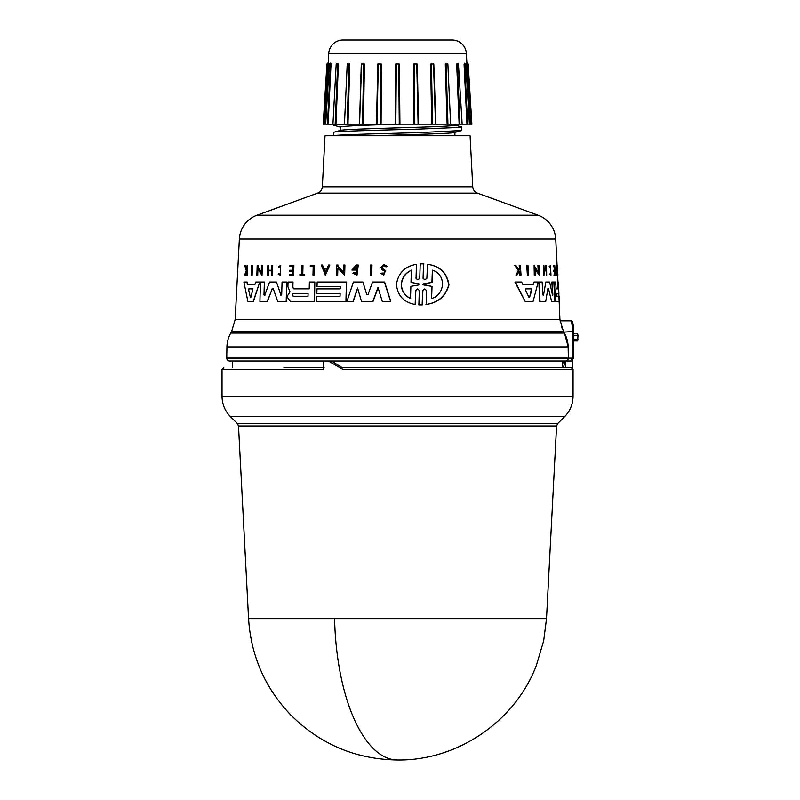 <?xml version="1.0" encoding="UTF-8"?>
<svg xmlns="http://www.w3.org/2000/svg" width="800" height="800" viewBox="0 0 800 800"><rect width="100%" height="100%" fill="white"/><g stroke="black" fill="none" stroke-linecap="round" stroke-linejoin="round"><path stroke-width="1.2" d="M334.59 618.62A149.17 63.04 90 0 0 397.54 760C355.78 759.35 320.12 744.28 290.56 714.78C264.94 687.8 250.94 655.75 248.57 618.62L546.51 618.62L556.58 425.98L238.5 425.98L237.46 423.63L230.42 416.6C224.94 410.96 222.15 404.2 222.03 396.34L222.03 369.39L223.82 367.6M572.39 368L572.39 360.98L565.79 360.98L565.79 367.6L570.6 367.6L340.57 367.6L342.93 369.39L328.38 360.98L229.6 360.98L562.66 360.98L562.6 367.6L342.16 367.6L332.21 361.46L328.38 360.98L565.48 360.98A2.87 2.87 0 0 0 568.35 358.11L226.74 358.11A2.87 2.87 0 0 0 229.6 360.98M564.32 333.07A28.66 28.66 0 0 1 568.15 346.9L226.93 346.9A28.66 28.66 0 0 1 230.77 333.07L231.58 331.66L563.5 331.66L564.32 333.07L230.77 333.07M472.75 186.78A7.16 7.16 0 0 0 477.45 193.14L538.08 215.2A26.86 26.86 0 0 1 555.72 239.04L239.37 239.04A26.86 26.86 0 0 1 257.01 215.2L317.63 193.14A7.16 7.16 0 0 0 322.34 186.78L325.01 135.74L470.08 135.74L472.75 186.78L322.34 186.78M470.78 124.17L471.87 124.17L470.56 124.17L467.36 63.98L470.04 124.17L466.38 53.58A14.33 14.33 0 0 0 452.07 40L343.02 40A14.33 14.33 0 0 0 328.71 53.58L328.19 64L328.24 62.61L326.91 63.95L323.22 124.17L325.05 124.17L327.72 63.98L324.53 124.17L323.22 124.17M248.57 618.62L238.5 425.98M237.46 423.63L557.63 423.63L564.66 416.6L230.42 416.6M342.93 369.39L573.06 369.39L573.06 396.34L222.03 396.34M323.37 360.98L323.37 369.39L222.03 369.39M232.49 367.6L232.43 360.98M226.93 346.9L226.74 358.11M568.15 346.9L568.35 358.06L226.74 358.06M573.73 331.61C573.38 323.29 572.37 319.71 570.7 320.86C571.77 321.5 572.32 325.08 572.36 331.61L573.73 331.61L573.73 358.11L570.76 360.98L572.36 358.11L573.73 358.11M252.21 265.5L251.89 275.61L251.31 275.61L251.64 265.5L252.43 265.5L252.11 275.61L251.53 275.61M421.98 263.82L423.77 263.87L423.28 278.33L424.54 279.74M422.1 263.82L423.54 263.87L423.05 278.33L424.89 279.81L426.85 278.33L427.57 264.27C440.01 266.03 447.14 272.91 448.97 284.92C445.77 296.25 438.18 302.77 426.18 304.48L426.43 290.42L424.58 288.95L422.64 290.42L422.15 304.89L418.86 304.89L419.34 290.43L417.52 288.94L415.63 290.43L415.17 304.48C403.78 302.36 397.54 295.66 396.44 284.38C398.25 273.04 404.93 266.34 416.48 264.28L416.03 278.32L417.6 279.77M424.69 288.95L422.87 290.42L422.38 304.89L420.61 304.93M417.64 288.94L415.85 290.43L415.17 304.48M416.48 264.28L416.25 278.32M276.5 282.02L280.99 295.21L276.5 282.02M281.69 294.91L280.8 295.21L281.69 294.91L282.05 282.02L286.9 282.02L286.38 301.45L279.13 301.45M276.31 282.02L269.54 282.02L264.75 295.21L263.99 294.91L264.57 282.02L260.49 282.02L259.91 301.45L267.17 301.45L272.36 288.57L267.36 301.45L260.12 301.45M264.19 294.91L264.95 295.21M368.02 294.69L366.6 294.69L368.02 294.69L372.48 282.02L384.62 282.02L390.79 301.45L382.3 301.45L377.97 287.45L372.83 301.45L363.46 301.45M378.17 287.45L373.02 301.45L361.52 301.45L357.58 288.03L353.05 301.45L347.13 301.45M357.76 288.03L353.23 301.45L346.95 301.45L353.39 282.02L362.92 282.02L366.79 294.69L362.92 282.02M293 282.02L292.86 287.47L293.88 288.84L309.2 288.84L309.38 282.02L314.84 282.02L314.33 301.45L290.37 301.45L287.61 297.67L287.67 295.45L290.04 291.87L287.9 286.78L288.04 282.02L293 282.02M314.84 282.02L314.51 301.45L290.37 301.45M317.15 288.89L340.25 288.89L340.31 286.61L317.21 286.61M340.31 286.61L317.03 286.61L317.15 282.02L346.63 282.02L346.11 301.45L316.82 301.45M316.95 296.32L340.05 296.32L340.13 293.46L317.03 293.46M259.75 282.02L253.45 301.45L247.87 301.45L243.9 282.02L247.16 282.02L247.65 284.34L254.95 284.34L255.7 282.02L259.75 282.02L253.24 301.45L248.09 301.45M354.15 272.26L356.88 273.59L357.08 266.48L353.61 269.02L356.09 269.02L356.06 270.04L351.89 270.04L356.15 265.01L358.27 265.01L357.03 275.15L352.91 273.23L354.33 272.26L356.02 273.43M357.17 266.48L353.79 269.02M356.06 270.04L352.07 270.04M257.93 268.5L257.72 275.61L256.87 275.61L257.18 265.5L258.02 265.5L257.98 266.82L261.42 272.82M257.98 266.82L261.22 272.82L261.43 265.5L262.32 265.5L262.02 275.61L257.72 268.5L257.08 275.61M337.87 268.01L337.68 275.12L336.44 275.12L336.71 265.01L337.94 265.01L337.91 266.32L343.64 272.33M337.91 266.32L343.46 272.33L343.65 265.01L344.93 265.01L344.66 275.12L337.68 268.01L337.5 275.12L336.62 275.12M329.85 265.01L325.41 275.11L321.21 265.01L322.46 265.01L323.83 268.46L326.99 268.46L328.57 265.01L329.85 265.01L325.23 275.11M322.46 265.01L324.01 268.46L326.99 268.46M267.75 275.12L268.48 275.12L268.61 270.83L271.78 270.83L271.66 275.12L272.43 275.12L271.86 275.12M268.48 275.12L267.55 275.12L267.83 265.5L268.76 265.5L268.62 270.26L271.8 270.26L271.93 265.5L272.7 265.5L272.43 275.12L272.7 265.5M289.95 270.26L292.77 270.26L289.77 270.26L289.74 271.44L292.74 271.44L289.92 271.44M292.77 270.26L292.88 266.35L290.06 266.35M292.88 266.35L289.87 266.35L289.89 265.5L293.89 265.5L293.63 275.12L289.82 275.12M289.84 274.3L292.66 274.3L289.66 274.3L289.64 275.12L293.63 275.12M384.13 264.54L387.32 266.52L385.96 266.87L387.12 266.52L384.13 264.54L380.87 267.45L382.21 269.86L384.56 271.32L383.62 273.92L382.4 273.03M384.2 265.64L382.26 267.45L383.07 268.93L385.51 270.51L383.78 275.11L381.03 273.45L382.2 273.03M245.2 265.5L246.54 269.95L247.06 265.5L247.67 265.5L247.34 275.12L246.73 275.12L246.85 271.4L245.29 275.12L244.6 275.12L246.28 270.62L244.74 265.5L245.44 265.5L246.77 269.95M280.53 265.5L280.45 275.21L280.71 265.5L278.36 266.56L278.77 267.34L280.5 266.5L280.29 274.22L278.67 273.44L279.84 274.11M280.59 266.5L278.77 267.34M300.06 274.3L301.65 274.3L301.89 265.5L302.99 265.5L302.76 274.3M302.81 265.5L302.58 274.3L304.68 274.3L304.66 275.12L300.04 275.12M314.22 265.5L314.15 275.12L314.4 265.5L310.28 265.5L310.25 266.45L313.21 266.45L310.43 266.45M313.21 266.45L312.98 275.12L313.97 275.12L313.16 275.12M371.8 265.01L371.52 275.12L370.33 275.12L370.61 265.01L371.99 265.01L371.71 275.12L370.52 275.12M528.21 275.61L528 265.5L526.75 265.5L527.4 275.61L527.19 265.5M552.17 282.02L552.87 294.91L551.79 282.02L553.84 282.02L554.89 301.45L551.79 301.45M554.15 301.45L551.63 301.45L548.47 288.57L551.63 301.45M545.33 301.45L540.04 301.45L538.88 282.02L542.15 282.02L542.9 294.91L543.51 295.21L545.81 282.02L549.63 282.02L552.53 295.21M547.89 288.57L548.47 288.57L547.89 288.57L545.72 301.45L539.63 301.45L538.88 282.02M542.9 294.91L543.51 295.21L545.81 282.02M555.79 301.45L558.97 301.45L555.75 301.45L554.73 297.67L555.07 291.87L553.89 282.02L555.57 282.02L556.18 288.84L558.07 288.84L557.71 282.02M522.76 284.34L532.98 284.34L534.04 282.02L533.41 284.34L522.76 284.34L521.6 282.02L514.92 282.02L525.16 301.45L515.41 282.02M532.66 301.45L525.61 301.45L533.08 301.45L538.2 282.02L534.04 282.02M538.34 272.82L537.9 265.5L538.92 265.5L539.52 275.61L534.96 268.5L535.39 275.61L534.71 275.61L534.09 265.5L534.77 265.5L534.85 266.82L538.74 272.82L538.31 265.5M539.52 275.61L534.54 268.5M534.97 275.61L534.29 275.61L534.09 265.5M546.67 275.12L546.52 265.5L545.68 265.5L545.95 270.26L544.18 270.26L546.34 270.26L546.07 265.5M545.98 270.83L546.61 275.12L545.98 270.83L544.22 270.83L543.96 275.12L543.4 265.5L543.91 265.5L544.18 270.26M544.07 275.12L543.56 275.12L543.4 265.5M554.48 270.26L553.79 265.5L554.79 265.5L555.3 275.12L554.3 275.12L554.82 275.12M554.7 274.3L554.55 271.44L553.74 271.44L553.68 270.26L554.85 270.26L554.64 266.35L553.47 266.35L553.79 265.5M553.94 275.12L554.26 274.3L553.94 275.12M518.78 269.95L519.42 268.91L519.18 265.5L520.37 265.5L521.03 275.12L520.31 275.12L520.06 271.4L519.28 271.4L516.94 275.12L515.96 275.12L518.84 270.62L514.82 265.5L515.84 265.5L519.25 269.95L519.42 268.91M520.56 275.12L519.84 275.12L519.28 271.4M515.96 275.12L518.36 270.62L514.82 265.5M550.74 274.17L550.48 266.67M549.17 266.56L549.8 267.34L549.17 266.56L550.45 265.5L550.98 275.21L550.16 273.44L550.01 274.24M550.98 275.21L549.63 274.24M556.88 275.12L556.49 265.5L557.24 275.12L556.23 275.12L556.55 274.3M556.46 274.3L556.36 265.5M556.93 266.45L557.23 265.5L556.93 266.45M557.23 265.5L557.92 275.12L557.08 266.45M239.37 239.04L235.14 319.63L559.94 319.63L563.5 331.66M556.18 288.84L558.43 288.84L558.33 282.02L559.94 319.63M555.72 239.04L557.11 265.5M557.61 275.12L557.97 282.02M554.94 290.6L554.26 282.02M383.07 268.93L382.06 267.45L384.1 265.64L385.96 266.87M525.4 289.77L525.75 288.88L531.46 288.88L531.87 289.77L529.61 297.27L528.86 297.27L525.4 289.77M556.5 296.26L556.35 293.4L558.6 293.4L558.75 296.26L556.14 296.26M248.6 289.77L248.89 288.88L252.96 288.88L250.88 297.27L250.34 297.27L248.6 289.77L250.34 297.27L250.88 297.27M248.89 288.88L248.83 289.77M293.2 296.26L292.13 294.83L293.28 293.4L308.09 293.4L308.02 296.26L293.2 296.26M308.1 293.4L293.46 293.4L292.32 294.83L293.38 296.26L308.02 296.26M410.49 298.59C404.55 295.66 401.46 290.92 401.21 284.38C401.9 277.77 405.3 273.03 411.39 270.17L411 282.41L418.88 283.81L418.84 284.95L410.88 286.34L410.49 298.59M411.61 270.17C405.52 273.02 402.12 277.76 401.42 284.38C401.66 290.9 404.76 295.64 410.71 298.59M423.51 284.96L422.84 284.38L423.55 283.8L431.93 282.37L432.36 270.17C446.7 274.33 445.15 295.06 431.36 298.59L431.79 286.39L423.08 284.38L431.93 282.37M340.2 130.56C338.62 129.45 382.95 128.34 418.56 127.23C441.59 126.55 453.69 125.87 454.89 125.18L454.89 124.17M445.66 76.3L447.11 124.17L435.6 124.17L433.47 63.98L435.54 124.17L432.56 124.17L431.43 63.98L433.47 63.98L433.15 63.39L433.47 63.97M340.2 130.46L340.2 126.95C344.05 126.03 364.19 125.1 400.6 124.17L399.9 124.17M340.51 130.38L333.43 132.37C331.72 131.31 377.63 130.22 418.55 129.11L459.72 127.42L461.34 126.83L454.54 124.99M454.89 135.74L454.89 132.42M373.72 135.74C409.52 134.61 456.6 133.46 454.89 132.33M461.66 127L461.65 130.53L454.54 132.51M333.43 135.74L333.43 132.37M461.65 130.53L418.59 132.63C380.95 133.67 335.36 134.71 333.64 135.74L334.56 135.74M376.71 124.17L343.35 124.17L333.43 125.14L340.55 127.14M333.43 125.14L333.43 124.17L335.96 124.17L338.4 64L337.67 63.98L335.17 124.17L333.45 124.17M330.26 63.1L330.1 64L330.26 63.1L329.27 63.96L325.69 124.17L325.05 124.17L328.19 64M330.16 63.3L331.02 64L330.41 63.98L327.46 124.17L328.14 124.17L331.02 64L328.14 124.17L332.94 124.17L336.2 63.96L338.4 64L335.96 124.17L344.46 124.17L347.23 63.97L349.01 63.98L347.13 124.17L347.97 124.17L349.8 64L349.01 63.93M336.69 63.32L338.4 64M347.21 64L349.8 64L347.21 64L346.86 71.84M361.28 64L359.49 124.17L361.28 64L364.45 64L363.65 63.98L362.53 124.17L347.97 124.17L349.8 64M376.47 124.17L377.82 64L380.61 63.98L380.31 124.17L362.53 124.17M399.29 124.17L380.31 124.17M395.15 124.17L395.71 64L398.72 63.98L399.27 124.17L414.78 124.17L414.47 63.98L416.75 63.98L418.11 124.17L435.6 124.17M413.72 64L417.26 64L413.72 64L414 124.17M430.63 64L433.81 64L430.63 64L431.72 124.17M450.13 118.15L450.49 124.17L447.11 124.17L445.29 64L447.88 64L446.08 63.98L447.95 124.17L446.08 63.98L447.86 63.97L450.62 124.17L459.92 124.17L457.42 63.98L458.6 63.98L456.69 64L458.4 63.32M464.93 63.3L464.06 64L464.68 63.98L467.63 124.17L468.52 124.17L466.95 124.17L464.06 64L466.95 124.17L462.15 124.17L458.44 64M470.2 117.33L470.56 124.17L469.4 124.17L465.82 63.96L464.83 63.1L464.99 64M562.6 367.6L563.41 367.6L565.08 361.46L565.79 360.98M324.12 367.6L283.9 367.6M565.79 367.6L563.41 367.6M567.6 358.06L568.42 358.04L568.16 359.13M564.4 360.98L565.32 360.98M570.76 360.98L573.72 358.11M563.4 360.98L562.63 364.12M572.5 360.44L572.39 361.39M573.73 335.55L577.97 335.55L577.68 333.75L573.73 333.75M562.6 367.42L563.46 367.42M577.97 335.55L577.68 340.92L573.84 340.92M561.27 326.67L564.32 332.53L568.23 346.88L567.41 346.9M570.7 320.86L560.04 320.86M567.6 358.11L572.36 358.11L572.36 331.61L563.12 332.14M290.56 301.45L314.33 301.45M319.15 301.45L345.92 301.45L316.64 301.45L316.77 296.32L340.05 296.32M285.25 301.45L277.73 301.45L273.22 288.57L272.17 288.57L273.22 288.57M351.73 301.45L353.05 301.45M557.89 275.12L557.43 266.45M549.8 267.34L550.51 266.5L550.93 274.22L550.16 273.44M549.55 266.56L550.45 265.5M519.89 268.91L519.65 265.5M554.04 270.26L554.11 271.44L554.91 271.44L555.06 274.3L554.26 274.3M546.37 270.83L544.22 270.83M558.69 288.89L558.91 293.46M559.08 296.32L559.35 301.45L556.11 301.45L555.09 297.67L555.07 291.87M558.55 286.61L558.33 282.02M555.31 290.6L555.44 291.87M304.66 275.12L299.86 275.12L299.88 274.3L301.65 274.3M304.5 274.3L304.48 275.12M280.26 275.21L278.23 274.24L278.67 273.44M246.85 271.4L245.05 275.12M247.44 265.5L247.11 275.12M382.87 268.93L385.31 270.51L383.59 275.11M292.74 271.44L292.66 274.3M293.7 265.5L293.45 275.12M268.56 265.5L268.43 270.26L271.8 270.26M268.61 270.83L268.29 275.12M271.78 270.83L268.41 270.83M337.76 265.01L337.73 266.32M344.75 265.01L344.48 275.12M257.81 265.5L257.77 266.82M262.12 265.5L261.82 275.61M355.9 269.02L355.88 270.04M358.08 265.01L356.84 275.15M246.93 282.02L247.42 284.34L254.95 284.34M340.13 293.46L316.85 293.46L316.97 288.89L340.25 288.89M346.44 282.02L345.92 301.45M292.82 282.02L292.68 287.47L293.7 288.84L309.2 288.84M384.43 282.02L390.59 301.45M264.75 295.21L263.99 294.91L264.37 282.02M286.72 282.02L286.19 301.45M421.87 263.82L420.22 263.87L419.74 278.32L417.83 279.81L416.03 278.32M427.33 264.27C439.76 266.03 446.88 272.91 448.7 284.92C445.52 296.24 437.94 302.77 425.95 304.48M531.46 288.88L529.61 297.27L528.86 297.27M325.31 272.15L324.06 269.04L326.72 269.04L325.31 272.15M531.03 288.88L525.75 288.88M558.6 293.4L556.35 293.4M558.39 296.26L558.24 293.4M326.72 269.04L324.06 269.04M324.24 269.04L325.49 272.15M252.96 288.88L249.12 288.88M432.61 270.17L432.17 282.37M431.79 286.39L423.74 284.96M432.03 286.39L431.6 298.59M395.26 124.17L380.86 124.17M380.49 124.17L376.91 124.17M461.64 124.17L459.92 124.17L459.63 117.25M418.11 124.17L414.78 124.17M399.27 124.17L395.82 124.17L396.36 63.98L398.72 63.98L395.71 64M347.13 124.17L344.59 124.17L347.13 124.17M327.46 124.17L326.57 124.17L327.46 124.17M331 63.27L330.19 63.17M445.29 64L446.08 63.98L445.29 64M464.68 63.98L465.29 63.98L464.68 63.98M456.86 68.06L459.13 124.17L456.69 64L457.42 63.98M447.68 63.99L447.33 63.31L447.86 63.97M377.82 64L380.61 63.98L378.33 63.98L376.98 124.17M361.61 63.97L361.94 63.39L361.59 63.97M361.61 63.98L363.65 63.98L361.61 63.98L359.56 124.17M347.83 63.29L347.23 63.97M336.65 64L336.86 63.27L336.2 63.96M329.8 63.98L330.41 63.98L329.8 63.98M335.17 124.17L336.17 100.1M336.49 63.98L337.67 63.98M466.38 53.58L328.71 53.58M477.45 193.14L317.63 193.14M538.08 215.2L257.01 215.2M364.45 64L363.37 124.17M381.36 64L381.09 124.17M399.37 64L399.93 124.17M417.26 64L418.61 124.17M433.81 64L435.86 124.17M447.88 64L448.22 71.86M332.21 361.46L330.04 361.46M577.97 339.13L573.73 339.13M568.42 358.04L568.23 346.88M564.32 332.53L563.65 333.07M563.52 331.16L562.84 331.66M546.51 618.62L543.71 640.64L536.39 665.35C515.21 721.42 457.48 760.78 397.54 760M564.66 416.6C570.14 410.96 572.94 404.2 573.06 396.34M231.58 331.66L235.14 319.63M557.63 423.63L556.58 425.98M573.06 369.39L571.26 367.6M466.85 62.61L468.18 63.95L471.87 124.17M433.15 63.39L433.49 63.97"/></g></svg>
